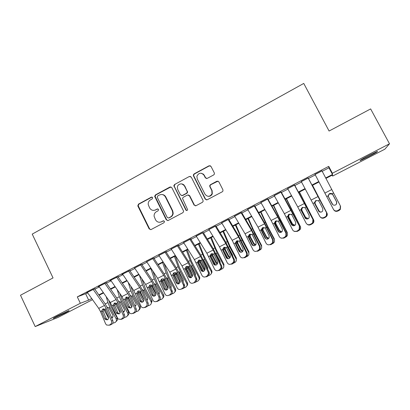 <?xml version="1.0" encoding="UTF-8"?>
<svg xmlns="http://www.w3.org/2000/svg" width="410" height="410" viewBox="0 0 410 410"><rect width="100%" height="100%" fill="white"/><g stroke="black" fill="none" stroke-linecap="round" stroke-linejoin="round"><path stroke-width="0.61" d="M152.643 197.558L151.346 197.133L138.447 204.144L137.868 206.066L149.189 228.949L151.039 229.579L164.056 222.671L164.471 221.318L163.159 220.877L161.468 221.774C158.962 222.794 156.979 222.123 155.513 219.77L154.093 216.239C153.975 214.215 154.765 212.693 156.446 211.673L158.132 210.771L158.547 209.413L157.245 208.982L155.559 209.884C153.063 210.914 151.085 210.258 149.624 207.911L148.236 204.575C148.041 202.478 148.815 200.895 150.557 199.824L152.233 198.911L152.643 197.558M152.054 197.056L138.903 204.149L138.206 205.753L149.619 228.898L150.793 229.677M163.728 220.775L161.468 221.774M157.881 208.89L155.559 209.884M368.257 156.815L360.262 160.602C359.18 160.766 362.189 158.983 369.282 155.252L377.333 151.434C378.333 151.326 375.309 153.114 368.257 156.815M64.929 313.061L53.602 318.36C52.582 318.652 53.864 317.868 57.436 316.007L68.803 310.688C69.808 310.406 68.516 311.195 64.929 313.061M213.702 174.916L214.404 174.071L214.322 172.928L210.981 166.378L209.044 165.778L194.068 173.917L193.325 174.942L193.458 175.89L205.241 199.168L207.173 199.793L222.292 191.772L222.948 191.06L222.912 189.779L218.858 181.83L216.91 181.22L210.443 184.684L209.741 185.53L209.828 186.663L211.821 190.594L212.011 193.761C209.848 196.959 207.511 197.118 205 194.232L197.236 178.898L196.897 176.259C198.845 172.589 201.218 172.251 204.021 175.229L205.318 177.786L207.25 178.391L213.702 174.916M92.527 299.674L57.877 317.509L35.188 326.57L20.5 295.236L53.044 277.918L32.226 234.11L303.748 83.43L329.087 131.031L370.635 108.922L389.5 143.792L384.862 149.184L332.633 176.069L332.536 174.988L325.919 178.401M35.188 326.57L80.345 303.272L88.678 300.12L91.727 298.547M322.209 171.313L328.969 167.808L328.733 166.363L77.295 296.886L80.345 303.272M328.733 166.363L332.382 173.256L389.5 143.792M171.821 187.636L169.94 187.027L155.41 194.924L154.672 196.323L166.281 219.868L168.156 220.493L182.819 212.713L183.562 211.673L183.424 210.76L171.821 187.636M174.593 184.5L189.343 176.484L191.255 177.089L203.017 200.352L203.109 201.469L202.402 202.325L196.011 205.712L194.094 205.092L189.343 195.662L187.442 195.042L183.244 197.297L182.496 198.384L187.652 209.725C187.155 210.684 186.54 210.771 185.807 209.987L173.84 185.699L174.593 184.5L189.343 176.484M94.935 288.676L86.633 292.745L87.407 292.479L98.733 308.392L100.47 311.533L105.606 323.813L106.544 325.007L109.004 325.207L110.167 324.628C111.515 323.762 111.93 322.521 111.417 320.897L112.827 320.666C113.339 322.28 112.924 323.516 111.581 324.377L110.167 324.628M106.574 282.639L98.262 286.708L99.041 286.446L110.3 302.493L117.977 318.98L120.689 319.354L121.862 318.765C123.22 317.893 123.641 316.648 123.118 315.018L124.471 314.818C124.988 316.438 124.573 317.678 123.22 318.544L121.862 318.765M118.321 276.545L110.003 280.619L110.782 280.363L121.975 296.543L129.514 312.845C130.39 313.722 131.379 313.922 132.481 313.445L133.67 312.851C135.039 311.974 135.464 310.718 134.931 309.084L136.228 308.914C136.755 310.539 136.335 311.79 134.972 312.661L133.67 312.851M130.18 270.395L121.857 274.469L122.636 274.223L133.757 290.531L141.163 306.603C142.055 307.705 143.126 307.997 144.392 307.474L145.586 306.875C146.975 305.993 147.395 304.732 146.857 303.092L148.092 302.959C148.63 304.584 148.21 305.839 146.831 306.721L145.586 306.875M142.152 264.183L134.608 268.022M154.242 257.91L146.693 261.764M166.445 251.581L158.895 255.445M178.765 245.19L171.221 249.065M191.209 238.733L183.665 242.628M202.555 232.849L196.231 236.129M215.301 226.238L208.915 229.549M228.175 219.56L221.723 222.907M241.172 212.816L234.658 216.193M254.308 206.004L247.722 209.418M267.566 199.122L260.919 202.571M280.968 192.172L274.249 195.657M294.503 185.151L287.717 188.672M308.176 178.058L301.319 181.615M183.885 184.792L184.444 185.909M77.295 296.886L87.714 292.909M94.833 289.219L99.343 286.882M106.456 283.192L111.079 280.794M118.182 277.109L122.928 274.649M130.026 270.969L134.895 268.447M141.978 264.773L146.97 262.18M154.047 258.515L159.167 255.86M166.234 252.196L171.482 249.475M178.534 245.815L183.916 243.027M190.957 239.373L196.472 236.514M203.503 232.87L209.151 229.938M216.172 226.299L221.959 223.296M228.964 219.668L234.894 216.593M241.885 212.964L247.958 209.817M254.933 206.199L261.149 202.976M268.114 199.368L274.48 196.067M281.424 192.464L287.943 189.082M294.872 185.489L301.545 182.03M308.458 178.447L315.285 174.906M321.988 170.893L315.064 174.486M332.161 175.183L332.633 176.069M319.011 181.958L312.205 185.463M305.306 189.015L298.654 192.444M291.746 196.006L285.247 199.352M278.318 202.924L271.968 206.194M265.024 209.771L258.823 212.964M251.863 216.552L245.805 219.673M238.83 223.265L232.921 226.31M225.93 229.913L220.16 232.885M213.154 236.493L207.522 239.399M200.505 243.012L195.006 245.846M187.98 249.464L182.614 252.227M175.572 255.855L170.34 258.551M163.288 262.185L158.183 264.819M151.121 268.453L146.139 271.02M139.067 274.664L134.213 277.165M127.131 280.814L122.395 283.254M115.307 286.903L110.69 289.281M103.597 292.94L99.097 295.256M325.689 177.96L332.489 174.46L332.382 173.256M98.836 294.882L103.33 292.566M110.428 288.906L115.046 286.529M122.134 282.874L126.874 280.435M133.952 276.786L138.811 274.28M145.883 270.636L150.865 268.068M157.927 264.43L163.036 261.795M170.083 258.162L175.321 255.461M182.363 251.832L187.729 249.065M194.755 245.446L200.259 242.612M207.275 238.994L212.908 236.088M219.914 232.48L225.684 229.503M232.675 225.9L238.589 222.855M245.564 219.258L251.622 216.137M258.582 212.549L264.783 209.351M271.728 205.774L278.077 202.499M285.011 198.927L291.51 195.58M298.424 192.013L305.076 188.585M311.974 185.033L318.78 181.522M85.716 293.944L88.678 300.12M328.969 167.808L332.489 174.46M153.837 210.386L155.974 209.879M160.043 222.235L161.873 221.738M170.944 186.909L155.831 194.95L155.093 196.349L166.675 219.837L167.828 220.616M157.65 195.975L157.235 197.333L167.306 217.536L168.618 217.976L170.411 217.023C171.841 216.198 172.641 214.948 172.815 213.261L172.323 210.801L165.409 196.964C163.928 194.612 161.935 193.961 159.428 195.011L157.65 195.975M161.981 194.514C163.687 194.617 164.958 195.442 165.804 196.984L172.707 210.791L173.194 213.246C173.02 214.927 172.226 216.178 170.796 216.998L169.007 217.951M190.46 176.392L189.686 176.556M188.374 194.909L189.686 195.688L194.427 205.092L195.514 205.871M174.967 184.551L174.219 185.745L174.368 186.504L186.16 209.976L186.883 210.514M184.428 185.904C182.916 182.522 177.499 183.659 177.345 187.38L177.745 189.517L180.441 194.878L182.337 195.493L186.529 193.238L187.273 192.193L187.134 191.28L184.428 185.904L184.782 185.955L181.83 183.9M181.768 195.657L182.337 195.493M184.782 185.955L187.621 192.228L186.878 193.274L182.696 195.519M201.73 173.307L204.329 175.306L205.625 177.853L206.43 178.555M208.239 196.334C210.156 196.436 211.514 195.59 212.303 193.792L212.113 190.635L211.821 190.594M218.028 181.117L210.74 184.736L210.038 185.581L210.125 186.714L212.113 190.635M210.309 165.732L209.346 165.876L194.401 173.994L193.658 175.019L193.792 175.962L205.548 199.188L206.589 199.957M103.489 308.781L108.578 318.242M99.302 295.149L99.497 295.825M106.205 296.661L107.917 302.539L109.947 307.423L116.214 318.934L117.198 317.95L117.439 319.979L116.276 321.43M108.747 300.279L110.966 306.501L117.198 317.95M107.046 307.069L108.891 307.956L112.852 315.157L113.006 316.915L111.751 318.109M116.214 318.934L116.455 320.974L115.23 322.46L112.704 323.275M106.154 311.4L105.308 309.776L104.258 310.314M111.289 317.022L112.945 317.063M93.137 289.368L104.504 305.45L106.241 308.602L111.417 320.897M94.582 288.86L105.078 303.733L107.671 308.438L112.827 320.666M87.34 292.376L93.208 289.47M103.397 308.791L103.12 311.216L101.9 311.948L104.729 318.698L106.169 318.478L103.12 311.216M109.004 325.207L111.581 324.377M110.423 324.956L109.101 325.191M106.169 318.478L107.574 319.728M101.9 311.948L101.711 310.903L102.849 308.976L104.996 309.232L108.435 316.822C108.845 318.119 108.512 319.113 107.435 319.8L105.421 319.605L104.729 318.698M114.892 302.975L120.14 312.738M117.219 289.67L119.346 296.707L121.411 301.596L127.7 313.163L128.627 312.21L128.94 313.896L127.756 315.669M119.746 293.324L122.37 300.704L128.627 312.21M118.736 307.736L116.619 303.344M118.639 301.247L120.34 302.139L124.317 309.376L124.548 310.862L123.389 312.276M127.7 313.163L128.012 314.865L126.695 316.715L124.286 317.55M123.015 311.41L124.404 311.298M126.434 297.183L131.774 307.121M128.268 282.485L130.882 290.818L132.978 295.718L139.287 307.346L140.153 306.419L140.492 307.643L139.344 309.857M130.78 286.165L133.88 294.851L140.153 306.419M131.574 304.307L128.422 298.5L128.156 297.245M130.344 295.385L131.902 296.266L135.889 303.538L136.161 304.656L135.126 306.372M139.287 307.346L139.625 308.581L138.267 310.918L135.976 311.769M134.828 305.681L135.971 305.476M138.088 291.356L143.485 301.396M139.338 275.059L142.526 284.873L144.653 289.788L150.982 301.473L151.792 300.571L152.043 301.217L151.044 303.979M141.829 278.769L145.499 288.953L151.792 300.571M143.946 299.751L140.051 292.591L139.82 291.126M142.167 289.475L143.797 290.69L147.569 297.65L147.795 298.27L146.97 300.392M150.982 301.473L151.239 302.124C151.49 303.436 151.059 304.415 149.947 305.066L147.774 305.921M146.734 299.848L147.646 299.592M149.86 285.488L155.287 295.584M150.818 268.611L154.278 278.877L156.441 283.802L162.79 295.543L163.544 294.682C164.138 296.01 163.908 297.132 162.857 298.044M152.874 271.102L157.225 282.992L163.539 294.672M155.949 294.124L151.792 286.631L151.603 284.981M154.109 283.53L155.549 284.668L159.387 291.761L158.916 294.334M162.79 295.543L162.796 295.554C163.441 297.096 163.088 298.301 161.735 299.162L159.685 300.012M158.732 293.919L159.439 293.652M104.822 283.305L116.122 299.526L117.865 302.693L123.118 315.018M106.2 282.828L116.64 297.834L119.238 302.559L124.471 314.818M98.969 286.344L104.893 283.407M114.949 302.898L114.646 305.358L113.488 306.065L116.353 312.83L117.737 312.64L114.646 305.358M120.689 319.354L123.22 318.544M122.052 319.134L120.663 319.364M117.737 312.64L119.166 313.891M113.488 306.065L113.293 305.014L114.436 303.077L116.609 303.333L120.099 310.939C120.514 312.236 120.181 313.235 119.095 313.932L116.886 313.594L116.353 312.83M116.619 277.186L127.848 293.545L129.596 296.727L134.931 309.084M117.931 276.745L128.309 291.874L130.918 296.63L136.228 308.914M110.705 280.255L116.691 277.288M126.603 296.953L126.28 299.449L125.183 300.125L128.094 306.906L129.422 306.752L126.28 299.449M132.481 313.445L134.972 312.661M133.793 313.25L132.384 313.491M129.422 306.752L130.867 308.002L128.453 307.49L128.094 306.906M125.183 300.125L124.983 299.074L126.136 297.122L128.33 297.373L131.871 304.999C132.292 306.301 131.958 307.305 130.862 308.007M128.53 271.01L139.692 287.507L141.445 290.705L146.857 303.092M129.775 270.6L140.087 285.862L142.7 290.639L148.092 302.959M122.559 274.106L128.596 271.112M138.37 290.951L138.021 293.483L136.986 294.129L139.943 300.93L141.209 300.807L138.021 293.483M144.392 307.474L146.831 306.721M145.642 307.315L144.212 307.556M141.209 300.807L142.675 302.057M136.986 294.129L136.781 293.073L137.95 291.11L138.97 290.895L140.164 291.356L143.756 299.003C144.187 300.31 143.849 301.314 142.741 302.021C141.716 302.447 140.85 302.201 140.143 301.294L139.943 300.93M140.553 264.768L151.644 281.409L158.895 297.045L160.074 296.942C160.617 298.577 160.192 299.838 158.803 300.725L157.619 300.848C159.018 299.956 159.444 298.69 158.895 297.045M141.732 264.399L151.977 279.789L154.601 284.591L160.074 296.942M134.526 267.894L145.652 284.463L152.95 300.258C153.817 301.616 154.97 302.016 156.415 301.452L157.619 300.848M150.244 284.899L149.875 287.461L148.902 288.076L151.905 294.892L153.114 294.8L149.875 287.461M156.415 301.452L158.803 300.725M157.599 301.324L156.143 301.57M153.114 294.8L154.585 296.051M148.902 288.076L148.697 287.02L149.87 285.042L152.105 285.288L155.754 292.95C156.189 294.257 155.851 295.267 154.739 295.984C153.571 296.435 152.643 296.112 151.956 295.005L151.905 294.892M161.755 279.584L167.177 289.675M162.56 262.559L166.142 272.819L168.336 277.755L174.706 289.557L175.393 288.717C175.982 290.003 175.777 291.115 174.783 292.043M163.892 263.112L169.058 276.976L175.393 288.717M168.023 288.332L163.646 280.609L163.508 278.795M166.173 277.549L167.464 278.672L171.257 285.703L170.965 288.199M174.706 289.557C175.362 291.115 175.003 292.33 173.635 293.201L171.703 294.042M164.405 279.384L166.347 283.438M170.832 287.897L171.108 287.784M152.689 258.469L163.708 275.259L171.052 290.941L172.164 290.869L172.297 291.233C172.63 292.75 172.164 293.893 170.893 294.667L169.771 294.759C171.047 293.98 171.518 292.832 171.185 291.305L171.052 290.941M153.801 258.136L163.979 273.665L166.609 278.492L172.164 290.869M146.606 261.626L157.66 278.339L164.958 294.001C165.804 295.497 167.003 295.953 168.551 295.369L169.771 294.759M162.232 278.785L161.74 279.625L161.842 281.383L160.935 281.967L163.979 288.799L165.127 288.742L161.842 281.383M168.551 295.369L170.893 294.667M165.127 288.742L166.603 289.988M160.935 281.967L160.843 280.194L161.909 278.918L164.164 279.154L167.962 287.087C168.249 288.317 167.88 289.25 166.844 289.885C165.609 290.352 164.656 289.993 163.979 288.799M173.522 273.127L179.165 283.679M174.409 256.455L178.114 266.705L180.349 271.656L186.74 283.52L187.36 282.705C187.934 283.945 187.754 285.037 186.827 285.975M175.306 255.994L179.524 267.627L187.36 282.705M180.185 282.428L175.608 274.536L175.531 272.568M178.365 271.538L179.462 272.578L183.27 279.646L183.121 281.978M186.74 283.52C187.396 285.083 187.032 286.303 185.648 287.184L183.839 288.005M176.305 273.296L180.231 281.034M164.948 252.114L175.89 269.042L183.321 284.776L184.372 284.74L184.597 285.478C184.746 286.856 184.249 287.887 183.096 288.558L182.035 288.614C183.193 287.938 183.7 286.908 183.547 285.519L183.321 284.776M165.988 251.817L176.1 267.479L178.734 272.327L184.372 284.74M158.803 255.302L169.786 272.158L177.171 287.866C178.032 289.368 179.242 289.819 180.805 289.229L182.035 288.614M173.082 275.802L172.861 274.736L173.43 273.229L174.26 272.701L173.927 275.248L173.082 275.802L176.172 282.649L177.258 282.623L173.927 275.248M180.805 289.229L183.096 288.558M177.258 282.623L178.729 283.863M173.43 273.229L174.06 272.732L176.341 272.968L176.992 273.813L180.267 281.204L179.067 283.73C177.822 284.202 176.853 283.843 176.172 282.649M185.925 267.679L191.244 277.59M186.371 250.29L190.204 260.54L192.469 265.495L198.881 277.421L199.439 276.637C199.993 277.826 199.844 278.897 198.988 279.84M187.201 249.864L191.557 261.488L199.439 276.637M192.444 276.437L191.501 275.489L187.688 268.401L187.411 267.34L187.677 266.29M190.691 265.495L191.572 266.428L195.396 273.526L195.375 275.669M198.881 277.421C199.537 278.99 199.168 280.22 197.769 281.111L196.098 281.901M188.395 266.556L188.595 268.212L192.664 275.407M177.325 245.692L188.19 262.774L195.713 278.554L196.703 278.549L196.969 279.651L195.416 282.382L194.422 282.408L195.985 279.656L195.713 278.554M178.294 245.431L188.333 261.231L190.978 266.111L196.703 278.549M171.119 248.911L182.025 265.916L189.502 281.67C190.373 283.177 191.598 283.628 193.177 283.033L194.422 282.408M186.55 266.392L186.119 269.052L185.34 269.57L188.482 276.437L189.502 276.448L186.119 269.052M193.177 283.033L195.416 282.382M189.502 276.448L190.963 277.683M185.34 269.57L185.12 268.504L186.33 266.49L188.631 266.72L189.292 267.566L192.654 275.253L191.414 277.514C190.153 277.995 189.174 277.637 188.482 276.437M198.209 261.703L203.416 271.41M198.445 244.073L204.708 259.279L211.14 271.266L211.632 270.513C212.17 271.645 212.047 272.686 211.273 273.629M199.204 243.678L203.708 255.297L211.632 270.513M204.805 270.359L203.708 269.334L199.875 262.21L199.629 260.816L199.947 259.96M211.14 271.266C211.801 272.845 211.422 274.08 210.012 274.977L208.48 275.725M204.708 259.279L203.565 259.858L207.634 267.356L207.732 269.267M199.629 260.816L200.464 260.668L200.721 262.051L204.236 268.596L205.108 269.498M189.82 239.209L200.608 256.44L208.224 272.266L209.146 272.301L209.418 273.731L207.855 276.156L206.927 276.14L208.5 273.706L208.224 272.266M190.717 238.989L200.685 254.923L209.146 272.301M183.557 242.459L194.386 259.612L201.956 275.417C202.837 276.924 204.072 277.375 205.671 276.77L206.927 276.14M199.014 259.991L198.435 262.8L197.722 263.281L200.91 270.164L201.869 270.21L198.435 262.8M205.671 276.77L206.604 276.781L207.855 276.156M201.869 270.21L203.298 271.43M197.722 263.281L197.497 262.21L198.722 260.186L201.043 260.411L201.71 261.257L204.913 268.145L205.133 269.221L203.878 271.236C202.601 271.722 201.612 271.364 200.91 270.164M210.658 255.743L215.67 265.096M210.637 237.79L217.064 253.001L223.522 265.05L223.942 264.327L223.681 267.34M211.324 237.436L215.973 249.044L223.942 264.327M217.274 264.209L216.029 263.123L212.185 255.958L211.996 254.292L212.339 253.585M223.522 265.05C224.178 266.638 223.793 267.884 222.369 268.791L221 269.472M217.064 253.001L215.911 253.585L219.996 261.119L220.19 262.759M211.99 254.292L212.764 254.179L212.964 255.835L216.49 262.41L217.638 263.456M202.443 232.66L213.149 250.044L220.857 265.921L221.713 265.993L221.959 267.715L220.416 269.862L219.555 269.816L221.108 267.658L220.857 265.921M203.263 232.48L213.159 248.557L221.713 265.993M196.118 235.94L206.865 253.247L214.527 269.103C215.419 270.61 216.675 271.061 218.284 270.451L219.555 269.816M173.876 185.453L174.235 186.099M211.406 253.698L210.868 256.486L210.227 256.937L213.461 263.835L214.353 263.912L210.868 256.486M218.284 270.451L219.155 270.492L220.416 269.862M214.353 263.912L215.742 265.121M210.227 256.937L209.997 255.86L211.227 253.821L213.574 254.041L214.251 254.892L217.5 261.795L217.71 263.102L216.459 264.901C215.173 265.393 214.174 265.034 213.461 263.835M223.378 250.013L227.98 258.608M222.943 231.45L229.538 246.661L236.016 258.772L236.37 258.085L236.211 260.965M223.552 231.137L229.928 246.041L236.37 258.085M229.846 257.982L228.467 256.85L224.613 249.649L224.49 247.763L224.854 247.148M236.016 258.772C236.678 260.37 236.288 261.626 234.848 262.538L233.674 263.123M232.731 256.112L232.47 254.83L229.144 248.603M224.49 247.763L225.192 247.686L225.326 249.562L228.862 256.173L230.266 257.306M215.188 226.048L225.813 243.586L233.618 259.515L234.402 259.617L234.607 261.606L233.1 263.507L232.306 263.425L233.818 261.508L233.618 259.515M215.937 225.91L225.751 242.125L234.402 259.617M208.798 229.359L219.463 246.825L227.222 262.723C228.129 264.24 229.395 264.686 231.025 264.066L232.306 263.425M223.916 247.353L223.424 250.11L222.85 250.525L226.135 257.439L226.961 257.557L223.424 250.11M231.025 264.066L231.824 264.148L233.1 263.507M226.961 257.557L228.288 258.736M222.85 250.525L222.615 249.444L223.86 247.394L226.228 247.609L226.914 248.46L230.215 255.379L230.394 256.896L229.169 258.5C227.868 258.997 226.858 258.643 226.135 257.439M237.646 246.881L240.357 251.955M235.366 225.054L242.136 240.265L248.634 252.437L248.916 251.781L248.87 254.492M235.904 224.772L240.854 236.36L248.916 251.781M203.027 173.845L203.175 174.127M204.144 175.26L203.632 174.337M242.52 251.678L241.024 250.515L237.159 243.273L237.113 241.213L237.498 240.66M248.634 252.437C249.295 254.046 248.901 255.307 247.445 256.229L246.492 256.706M245.318 249.259L243.694 245.897M237.113 241.213L237.749 241.177L237.8 243.222L241.352 249.869L243.002 251.063M228.062 219.365L238.599 237.067L246.502 253.042L247.22 253.185L247.363 255.394L245.908 257.09L245.185 256.973L246.646 255.261L246.502 253.042M228.729 219.273L238.466 235.637L247.22 253.185M221.61 222.717L232.188 240.332L240.045 256.286C240.962 257.798 242.243 258.244 243.888 257.618L245.185 256.973M236.57 240.926L236.098 243.668L235.596 244.047L238.933 250.981L239.691 251.135L236.098 243.668M243.888 257.618L244.621 257.736L245.908 257.09M239.691 251.135L240.931 252.283M235.596 244.047L235.36 242.966L236.616 240.901L239.009 241.111L239.701 241.961L243.053 248.901L243.191 250.602L242.002 252.037C240.69 252.539 239.665 252.186 238.933 250.981M247.906 218.591L254.851 233.802L261.375 246.041L261.585 245.416L261.652 247.922M248.368 218.351L253.477 229.923L261.585 245.416M255.292 245.308L253.708 244.119L249.828 236.842L249.854 234.638L250.423 234.633L250.126 235.776L250.402 236.826L253.964 243.509L255.845 244.734M261.375 246.041C262.036 247.655 261.631 248.926 260.165 249.854L259.433 250.223M250.833 234.115L250.423 234.633M241.059 212.621L251.514 230.481L259.515 246.502L260.16 246.687L260.248 249.09L258.843 250.612L258.187 250.454L259.597 248.921L259.515 246.502M241.649 212.57L251.309 229.077L260.16 246.687M234.546 216.003L245.042 233.782L252.99 249.782C253.923 251.299 255.22 251.74 256.88 251.11L258.187 250.454M249.362 234.423L248.901 237.17L248.47 237.508L251.858 244.457L252.545 244.652L248.901 237.17M256.88 251.11L257.547 251.263L258.843 250.612M252.545 244.652L253.672 245.744M248.47 237.508L248.229 236.426L249.495 234.346L251.914 234.551L252.616 235.407L256.019 242.356L256.112 244.216L254.964 245.513C253.636 246.02 252.601 245.667 251.858 244.457M265.219 237.99L265.598 238.707M260.57 212.067L267.694 227.278L274.239 239.583L274.377 238.994L267.873 226.761L260.955 211.867M268.155 238.866L266.51 237.662L262.62 230.343L262.718 228.021L263.112 227.565M274.239 239.583C274.9 241.203 274.49 242.484 273.009 243.422L272.501 243.678M263.753 227.478L262.846 229.313L263.123 230.369L266.695 237.082L268.806 238.323M254.195 205.81L264.558 223.829L272.655 239.901L273.229 240.122L273.255 242.694L271.907 244.068L271.323 243.873L272.676 242.489L272.655 239.901M254.702 205.799L264.276 222.461L273.229 240.122M247.609 209.223L258.018 227.16L266.069 243.212C267.012 244.734 268.33 245.175 270.005 244.534L271.323 243.873M262.262 227.873L261.826 230.604L261.472 230.907L264.911 237.872L265.526 238.102L261.826 230.604M270.005 244.534L270.595 244.729L271.907 244.068M261.472 230.907L261.226 229.815L262.502 227.729L264.947 227.924L265.659 228.78L269.114 235.75L269.16 237.749L268.053 238.922C266.715 239.435 265.665 239.086 264.911 237.872M273.357 205.477L280.665 220.688L287.226 233.059L287.292 232.506L279.092 216.864L273.66 205.323M281.086 232.347L279.441 231.137L275.535 223.783L275.699 221.359L276.094 220.939M287.226 233.059C287.892 234.689 287.477 235.981 285.975 236.924L285.698 237.067M276.842 220.785L276.125 221.431L275.694 222.784L275.966 223.845L279.553 230.594L281.88 231.829M267.458 198.927L277.729 217.11L285.929 233.234L286.431 233.495L286.39 236.211L285.099 237.462L284.591 237.226L285.888 235.965L285.929 233.234M267.884 198.958L277.375 215.773L286.431 233.495M260.806 202.376L271.123 220.477L279.277 236.575C280.235 238.102 281.562 238.543 283.259 237.892L284.591 237.226M275.259 221.287L274.603 224.239L278.093 231.219L278.636 231.491L274.879 223.973M283.259 237.892L283.776 238.123L285.099 237.462M283.776 238.123L281.009 238.066M274.603 224.239L274.351 223.142L275.643 221.041L278.108 221.236L278.836 222.092L282.341 229.077L282.336 231.194L281.27 232.265C279.922 232.783 278.861 232.434 278.093 231.219M286.267 198.824L300.345 226.469L286.493 198.712M294.047 225.741L292.499 224.552L288.579 217.162L288.804 214.65L289.214 214.245M300.345 226.469C301.012 228.114 300.586 229.41 299.074 230.364L299.034 230.384M289.931 214.122L289.152 214.763L288.666 216.193L288.937 217.259L292.535 224.044L295.067 225.254M280.855 191.977L299.761 226.802L299.664 229.641L298.429 230.784L297.993 230.512L299.233 229.359L299.336 226.499M281.198 192.054L290.603 209.018L299.761 226.802M274.141 195.457L284.361 213.728L292.617 229.877C293.591 231.404 294.933 231.84 296.645 231.184L297.993 230.512M288.343 214.691L287.866 217.5L291.407 224.501L291.879 224.813L288.066 217.274M296.645 231.184L297.091 231.455L298.429 230.784M297.091 231.455L293.98 231.209M287.866 217.5L287.61 216.408L288.912 214.292L291.407 214.476L292.14 215.332L295.697 222.338L295.651 224.557L294.626 225.536C293.258 226.064 292.186 225.72 291.407 224.501M299.305 192.111L313.594 219.816L299.449 192.034M306.957 219.012L305.686 217.905L301.586 210.058L302.032 207.88L302.775 207.296M312.533 223.609C313.886 222.609 314.239 221.344 313.594 219.816M303.046 207.45L302.308 208.034L301.765 209.536L302.037 210.607L305.645 217.433L308.356 218.607M294.39 184.951L313.23 220.037L313.071 222.989L311.887 224.044L311.528 223.727L312.722 222.666L312.881 219.698M294.646 185.074L313.23 220.037M287.605 188.472L297.737 206.906L306.091 223.107C307.08 224.639 308.438 225.07 310.17 224.408L311.528 223.727M301.473 208.177L301.263 210.699L305.255 218.064L301.381 210.509M310.17 224.408L310.534 224.721L311.887 224.044M310.534 224.721C309.258 225.28 308.094 225.105 307.054 224.198M301.263 210.699L301.002 209.597L302.313 207.47L304.835 207.65L305.578 208.505L309.191 215.527L309.099 217.843L308.115 218.745C306.736 219.278 305.65 218.935 304.861 217.715M312.471 185.325L326.975 213.097L312.533 185.294M319.682 211.975L314.89 203.298L315.387 201.059L316.095 200.521M326.457 216.47C327.364 215.45 327.534 214.327 326.975 213.097M316.289 200.715L315.587 201.248L314.993 202.812L315.264 203.893L318.883 210.75C319.472 211.714 320.333 212.119 321.476 211.96L321.686 211.909M308.064 177.858L326.832 213.205L326.621 216.26L325.484 217.233L325.202 216.875L326.35 215.896L326.56 212.826M308.233 178.027L326.832 213.205M301.212 181.415L319.703 216.27C320.707 217.802 322.081 218.233 323.828 217.561L325.202 216.875M314.639 202.007L314.793 203.826L318.765 211.252L314.834 203.678M323.828 217.561L324.12 217.92L325.484 217.233M324.12 217.92C322.593 218.54 321.307 218.238 320.251 217.013M314.793 203.826L314.526 202.724L315.854 200.577L318.401 200.751L319.154 201.612L322.824 208.649L322.685 211.047L321.742 211.883C320.343 212.421 319.246 212.083 318.447 210.858M332.377 204.257L328.323 196.472L328.876 194.176L329.543 193.674C330.716 193.182 331.731 193.392 332.577 194.314L336.789 202.217L332.823 194.688M332.925 194.924L332.177 194.079L329.66 193.909L328.999 194.407L328.348 196.021L328.62 197.107L332.848 204.723M336.651 203.765L336.564 201.833M321.881 170.688L340.382 205.881L340.115 209.038L337.63 210.648L337.84 211.047L339.219 210.356L339.019 209.951M314.957 174.281L333.453 209.361C334.473 210.899 335.867 211.329 337.63 210.648M337.84 211.047C336.082 211.719 334.698 211.293 333.689 209.766L333.566 209.556M328.359 196.656L332.172 203.934C332.987 205.159 334.094 205.497 335.508 204.954L336.415 204.175L336.595 201.705L332.797 194.555L336.723 201.986M332.279 204.113L328.42 196.779M340.577 206.307L340.31 209.448L339.219 210.356M328.461 196.882L328.19 195.775L329.532 193.617L332.105 193.786L332.869 194.647M151.772 197.154L151.346 197.133M163.564 220.841L163.159 220.877M157.655 208.977L157.245 208.982M149.619 228.898L149.189 228.949M138.324 206.066L137.868 206.066M138.903 204.149L138.447 204.144M166.675 219.837L166.281 219.868M155.241 196.887L154.821 196.861M155.831 194.95L155.41 194.924M170.324 187.073L169.94 187.027M170.796 216.998L170.411 217.023M172.707 210.791L172.323 210.801M165.804 196.984L165.409 196.964M194.427 205.092L194.094 205.092M189.686 195.688L189.343 195.662M186.16 209.976L185.807 209.987M174.368 186.504L173.994 186.458M186.878 193.274L186.529 193.238M187.483 191.316L187.134 191.28M205.625 177.853L205.318 177.786M204.329 175.306L204.021 175.229M210.125 186.714L209.828 186.663M210.74 184.736L210.443 184.684M217.192 181.276L216.91 181.22M205.548 199.188L205.241 199.168M193.792 175.962L193.458 175.89M194.401 173.994L194.068 173.917M209.346 165.876L209.044 165.778M109.947 307.423L108.891 307.956M107.917 302.539L105.211 303.923M104.996 309.232L106.241 308.602M100.47 311.533L101.711 310.903M98.733 308.392L104.504 305.45M121.411 301.596L120.34 302.139M119.346 296.707L116.768 298.019M116.732 303.974L115.666 304.517M117.25 304.246L116.896 304.353M132.978 295.718L131.902 296.266M130.882 290.818L128.438 292.063M128.253 298.121L127.182 298.664M128.996 298.331L128.422 298.5M144.653 289.788L143.567 290.341M142.526 284.873L140.215 286.052M139.887 292.212L138.805 292.76M140.861 292.366L140.051 292.591M156.441 283.802L155.344 284.361M154.278 278.877L152.105 279.984M151.628 286.247L150.537 286.8M155.575 293.611L155.872 293.283M152.838 286.354L151.792 286.631M116.609 303.333L117.865 302.693M112.038 305.655L113.293 305.014M110.3 302.493L116.122 299.526M128.33 297.373L129.596 296.727M123.717 299.715L124.983 299.074M121.975 296.543L127.848 293.545M140.164 291.356L141.445 290.705M135.505 293.724L136.781 293.073M133.757 290.531L139.692 287.507M152.105 285.288L153.401 284.627M147.405 287.676L148.697 287.02M145.652 284.463L151.644 281.409M134.593 268.002L140.62 264.875M168.336 277.755L167.229 278.318M166.142 272.819L164.108 273.859M163.482 280.225L162.375 280.783M167.439 287.63L167.946 287.041M164.682 280.353L163.646 280.609M164.164 279.154L165.471 278.492M159.423 281.567L160.72 280.906M157.66 278.339L163.708 275.259M146.677 261.734L152.761 258.577M180.349 271.656L179.226 272.225M178.114 266.705L176.223 267.674M175.444 274.146L174.327 274.71M179.411 281.588L180.072 280.788M176.582 274.31L175.608 274.536M176.341 272.968L177.658 272.296M171.549 275.402L172.861 274.736M169.786 272.158L175.89 269.042M158.875 255.404L165.015 252.222M192.469 265.495L191.342 266.069M190.204 260.54L188.457 261.426M187.519 268.012L186.396 268.581M191.501 275.489L192.1 274.72M188.595 268.212L187.688 268.401M188.631 266.72L189.963 266.044M183.798 269.175L185.12 268.504M182.025 265.916L188.19 262.774M171.19 249.019L177.392 245.8M202.407 254.308L200.808 255.122M199.711 261.816L198.573 262.395M203.708 269.334L204.236 268.596M200.721 262.051L199.875 262.21M201.043 260.411L202.386 259.725M196.159 262.892L197.497 262.21M194.386 259.612L200.608 256.44M183.624 242.566L189.891 239.317M214.727 248.019L213.282 248.757M212.016 255.563L210.873 256.147M216.029 263.123L216.49 262.41M212.964 255.835L212.185 255.958M213.574 254.041L214.932 253.349M208.644 256.547L209.997 255.86M206.865 253.247L213.149 250.044M196.185 236.052L202.509 232.767M229.538 246.661L228.472 247.204M227.166 241.669L225.874 242.33M224.444 249.249L223.312 249.828M228.467 256.85L228.862 256.173M225.326 249.562L224.613 249.649M226.228 247.609L227.601 246.912M221.251 250.136L222.615 249.444M219.463 246.825L225.813 243.586M208.864 229.472L215.255 226.156M242.136 240.265L241.198 240.737M239.722 235.258L238.589 235.842M236.99 242.879L235.986 243.386M241.024 250.515L241.352 249.869M237.8 243.222L237.159 243.273M239.009 241.111L240.393 240.409M233.982 243.668L235.36 242.966M232.188 240.332L238.599 237.067M221.677 222.825L228.129 219.478M254.851 233.802L254.051 234.212M252.406 228.79L251.427 229.287M249.659 236.442L248.783 236.888M253.708 244.119L253.964 243.509M250.402 236.826L249.828 236.842M251.914 234.551L253.313 233.838M246.835 237.134L248.229 236.426M245.042 233.782L251.514 230.481M234.612 216.116L241.126 212.734M267.694 227.278L267.028 227.617M265.208 222.251L264.399 222.666M262.451 229.943L261.708 230.317M266.51 237.662L266.695 237.082M263.123 230.369L262.62 230.343M264.947 227.924L266.356 227.207M259.817 230.533L261.226 229.815M258.018 227.16L264.558 223.829M247.676 209.336L254.256 205.922M280.665 220.688L280.132 220.959M278.139 215.655L277.493 215.983M275.366 223.378L274.761 223.686M279.441 231.137L279.553 230.594M275.966 223.845L275.535 223.783M278.108 221.236L279.538 220.508M272.932 223.865L274.351 223.142M271.123 220.477L277.729 217.11M260.873 202.489L267.52 199.04M293.76 214.035L293.37 214.235M291.197 208.987L290.721 209.228M288.409 216.752L287.943 216.992M292.499 224.552L292.535 224.044M288.937 217.259L288.579 217.162M291.407 214.476L292.848 213.743M286.175 217.136L287.61 216.408M284.361 213.728L291.033 210.325M274.203 195.575L280.922 192.09M304.379 202.258L304.082 202.412M301.586 210.058L301.258 210.227M305.686 217.905L305.645 217.433M302.037 210.607L301.755 210.468M304.835 207.65L306.29 206.912M299.551 210.335L301.002 209.597M297.737 206.906L304.471 203.473M287.671 188.59L294.457 185.069M319.006 211.186L318.883 210.75M318.401 200.751L319.872 200.008M313.061 203.468L314.526 202.724M311.241 200.018L318.047 196.549M301.273 181.533L308.13 177.976M332.387 204.272L332.254 204.006M332.105 193.786L333.586 193.033M326.714 196.528L328.19 195.775M324.884 193.064L331.757 189.558M315.018 174.404L321.942 170.811M138.206 205.753L137.755 205.748M155.093 196.349L154.672 196.323M173.194 213.246L172.815 213.261M187.621 192.228L187.273 192.193M174.219 185.745L173.84 185.699M212.303 193.792L212.011 193.761M210.038 185.581L209.741 185.53M193.658 175.019L193.325 174.942M116.455 320.974L117.439 319.979M105.421 319.605L106.856 319.38M128.012 314.865L128.94 313.896M139.625 308.581L140.492 307.643M151.239 302.124L152.043 301.217M162.796 295.554L163.544 294.682M116.886 313.594L118.264 313.404M128.453 307.49L129.78 307.331M140.143 301.294L141.409 301.171M151.956 295.005L153.166 294.913M167.634 287.933L168.049 287.451M164.569 280.112L163.534 280.368M161.74 279.625L160.843 280.194M172.297 291.233L171.185 291.305M180.01 282.305L180.292 281.957M176.346 273.644L175.372 273.865M184.597 285.478L183.547 285.519M188.318 267.156L187.411 267.34M186.412 266.454L185.894 266.787M196.969 279.651L195.985 279.656M209.418 273.731L208.5 273.706M221.959 267.715L221.108 267.658M234.607 261.606L233.818 261.508M247.363 255.394L246.646 255.261M260.248 249.09L259.597 248.921M263.215 228.057L262.718 228.021M273.255 242.694L272.676 242.489M276.125 221.431L275.699 221.359M286.39 236.211L285.888 235.965M289.152 214.758L288.804 214.65M299.664 229.641L299.233 229.359M302.308 208.034L302.032 207.88M313.071 222.989L312.722 222.666M326.621 216.26L326.35 215.896M340.31 209.448L340.115 209.038"/></g></svg>
